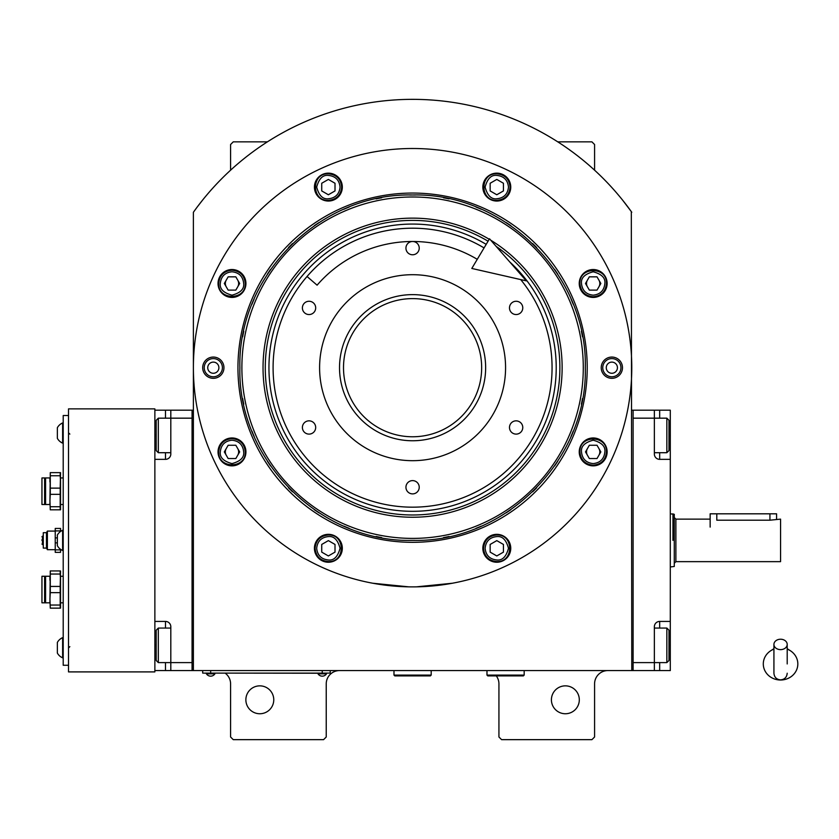 <?xml version="1.0" encoding="UTF-8"?>
<svg xmlns="http://www.w3.org/2000/svg" width="839" height="839" viewBox="0 0 839 839"><rect width="100%" height="100%" fill="white"/><g stroke="black" fill="none" stroke-linecap="round" stroke-linejoin="round"><path stroke-width="1.26" d="M631.777 212.267A269.204 269.204 0 0 0 193.39 212.267L193.39 670.571L631.777 670.571L631.327 211.638M496.279 675.888A13.288 13.288 0 0 1 498.932 683.858L498.932 736.999L501.586 739.652L591.925 739.652L594.578 736.999L594.578 683.858A13.288 13.288 0 0 1 607.866 670.571M485.645 670.571A13.288 13.288 0 0 1 486.977 670.644M225.272 673.235A13.288 13.288 0 0 1 230.589 683.858L230.589 736.999L233.242 739.652L323.581 739.652L326.235 736.999L326.235 683.858A13.288 13.288 0 0 1 339.522 670.571M230.589 170.191L230.589 144.518L233.242 141.854L267.389 141.854M557.778 141.854L591.925 141.854L594.578 144.518L594.578 170.191M630.991 211.176L622.601 200.133M587.426 448.582A6.639 6.639 0 0 0 587.426 455.22M598.931 455.22A6.639 6.639 0 0 0 598.931 448.582M587.426 280.153A6.639 6.639 0 0 0 587.426 286.802M598.931 286.802A6.639 6.639 0 0 0 598.931 280.153M226.236 280.153A6.639 6.639 0 0 0 226.236 286.802M237.741 286.802A6.639 6.639 0 0 0 237.741 280.153M226.236 448.582A6.639 6.639 0 0 0 226.236 455.22M237.741 455.22A6.639 6.639 0 0 0 237.741 448.582M202.566 200.133L197.763 206.31M196.42 208.103L194.679 210.474M194.176 211.176L193.39 212.267M579.309 699.799A13.948 13.948 0 0 0 565.36 685.851A13.948 13.948 0 0 0 551.412 699.799A13.948 13.948 0 0 0 565.36 713.748A13.948 13.948 0 0 0 579.309 699.799M273.766 699.799A13.948 13.948 0 0 0 259.817 685.851A13.948 13.948 0 0 0 245.869 699.799A13.948 13.948 0 0 0 259.817 713.748A13.948 13.948 0 0 0 273.766 699.799M327.567 673.098L322.249 673.098L330.22 673.098L330.22 670.571M205.345 673.098L322.249 673.235M322.249 670.571L322.249 673.098L210.662 673.098L210.662 670.571M202.692 670.571L202.692 673.098L210.662 673.235M318.002 673.235L318.002 673.832A5.044 5.044 0 0 0 326.497 673.832L318.002 673.832M326.497 673.235L326.497 673.832M214.91 673.235L214.91 673.832A5.044 5.044 0 0 1 206.415 673.832L214.91 673.832M206.415 673.235L206.415 673.832M587.216 367.692A174.627 174.627 0 0 1 412.589 542.319A174.627 174.627 0 0 1 237.951 367.692A174.627 174.627 0 0 1 412.589 193.064A174.627 174.627 0 0 1 587.216 367.692M585.286 367.692C587.657 459.971 504.868 542.77 412.589 540.389C320.299 542.77 237.51 459.971 239.891 367.692C237.51 275.412 320.299 192.613 412.589 194.994C504.868 192.613 587.657 275.412 585.286 367.692M416.385 586.849L452.441 583.231L444.471 584.552M380.707 584.552L372.736 583.231L408.782 586.849M193.39 367.692A219.189 219.189 0 0 0 412.589 586.881A219.189 219.189 0 0 0 631.777 367.692A219.189 219.189 0 0 0 412.589 148.503A219.189 219.189 0 0 0 193.39 367.692M622.475 367.692A10.624 10.624 0 0 1 611.851 378.316A10.624 10.624 0 0 1 601.227 367.692A10.624 10.624 0 0 1 611.851 357.068A10.624 10.624 0 0 1 622.475 367.692M223.95 367.692A10.624 10.624 0 0 1 213.316 378.316A10.624 10.624 0 0 1 202.692 367.692A10.624 10.624 0 0 1 213.316 357.068A10.624 10.624 0 0 1 223.95 367.692M607.132 283.477A13.948 13.948 0 0 0 593.183 269.529A13.948 13.948 0 0 0 579.235 283.477A13.948 13.948 0 0 0 593.183 297.426A13.948 13.948 0 0 0 607.132 283.477M510.752 187.097A13.948 13.948 0 0 0 496.793 173.149A13.948 13.948 0 0 0 482.844 187.097A13.948 13.948 0 0 0 496.793 201.045A13.948 13.948 0 0 0 510.752 187.097M342.322 187.097A13.948 13.948 0 0 0 328.374 173.149A13.948 13.948 0 0 0 314.426 187.097A13.948 13.948 0 0 0 328.374 201.045A13.948 13.948 0 0 0 342.322 187.097M245.932 283.477A13.948 13.948 0 0 0 231.983 269.529A13.948 13.948 0 0 0 218.035 283.477A13.948 13.948 0 0 0 231.983 297.426A13.948 13.948 0 0 0 245.932 283.477M245.932 451.906A13.948 13.948 0 0 0 231.983 437.958A13.948 13.948 0 0 0 218.035 451.906A13.948 13.948 0 0 0 231.983 465.855A13.948 13.948 0 0 0 245.932 451.906M342.322 548.286A13.948 13.948 0 0 0 328.374 534.338A13.948 13.948 0 0 0 314.426 548.286A13.948 13.948 0 0 0 328.374 562.235A13.948 13.948 0 0 0 342.322 548.286M510.752 548.286A13.948 13.948 0 0 0 496.793 534.338A13.948 13.948 0 0 0 482.844 548.286A13.948 13.948 0 0 0 496.793 562.235A13.948 13.948 0 0 0 510.752 548.286M607.132 451.906A13.948 13.948 0 0 0 593.183 437.958A13.948 13.948 0 0 0 579.235 451.906A13.948 13.948 0 0 0 593.183 465.855A13.948 13.948 0 0 0 607.132 451.906M412.589 538.397A170.705 170.705 0 0 0 583.283 367.692A170.705 170.705 0 0 0 412.589 196.987A170.705 170.705 0 0 0 241.884 367.692A170.705 170.705 0 0 0 412.589 538.397M410.449 540.379A172.698 172.698 0 0 0 414.718 540.379M443.485 537.6A172.698 172.698 0 0 0 449.054 536.488M476.038 528.308A172.698 172.698 0 0 0 481.292 526.137M506.158 512.839A172.698 172.698 0 0 0 510.878 509.682M532.671 491.801A172.698 172.698 0 0 0 536.687 487.784M554.579 465.981A172.698 172.698 0 0 0 557.736 461.261M571.023 436.395A172.698 172.698 0 0 0 573.205 431.141M581.385 404.167A172.698 172.698 0 0 0 582.497 398.588M582.497 336.785A172.698 172.698 0 0 0 581.385 331.216M573.205 304.232A172.698 172.698 0 0 0 571.023 298.988M557.736 274.122A172.698 172.698 0 0 0 554.579 269.392M536.687 247.599A172.698 172.698 0 0 0 532.671 243.583M510.878 225.691A172.698 172.698 0 0 0 506.158 222.545M481.292 209.247A172.698 172.698 0 0 0 476.038 207.076M449.054 198.885A172.698 172.698 0 0 0 443.485 197.784M415.42 195.015A172.698 172.698 0 0 0 409.747 195.015M381.682 197.784A172.698 172.698 0 0 0 376.113 198.885M349.129 207.076A172.698 172.698 0 0 0 343.885 209.247M319.019 222.545A172.698 172.698 0 0 0 314.289 225.691M292.496 243.583A172.698 172.698 0 0 0 288.48 247.599M270.588 269.392A172.698 172.698 0 0 0 267.431 274.122M254.144 298.988A172.698 172.698 0 0 0 251.973 304.232M243.782 331.216A172.698 172.698 0 0 0 242.67 336.785M242.67 398.588A172.698 172.698 0 0 0 243.782 404.167M251.973 431.141A172.698 172.698 0 0 0 254.144 436.395M267.431 461.261A172.698 172.698 0 0 0 270.588 465.981M288.48 487.784A172.698 172.698 0 0 0 292.496 491.801M314.289 509.682A172.698 172.698 0 0 0 319.019 512.839M343.885 526.137A172.698 172.698 0 0 0 349.129 528.308M376.113 536.488A172.698 172.698 0 0 0 381.682 537.6M489.231 239.272A149.552 149.552 0 0 0 263.037 367.692A149.552 149.552 0 0 0 412.589 517.244A149.552 149.552 0 0 0 490.731 240.185M496.195 246.425A147.297 147.297 0 0 1 412.589 514.989A147.297 147.297 0 0 1 339.858 239.597A147.297 147.297 0 0 1 488.067 241.213M509.682 261.852A143.626 143.626 0 0 1 412.589 511.318A143.626 143.626 0 0 1 341.672 242.786A143.626 143.626 0 0 1 486.19 244.359M412.589 294.625A73.066 73.066 0 0 1 485.645 367.692A73.066 73.066 0 0 1 412.589 440.758A73.066 73.066 0 0 1 339.522 367.692A73.066 73.066 0 0 1 412.589 294.625M520.715 279.586A139.484 139.484 0 0 1 412.589 507.176A139.484 139.484 0 0 1 273.094 367.692A139.484 139.484 0 0 1 484.072 247.914A139.484 139.484 0 0 0 307.043 276.492L317.09 285.176A126.207 126.207 0 0 1 477.265 259.324M412.589 460.684A92.993 92.993 0 0 1 319.596 367.692A92.993 92.993 0 0 1 412.589 274.699A92.993 92.993 0 0 1 505.571 367.692A92.993 92.993 0 0 1 412.589 460.684M516.121 420.832A6.639 6.639 0 0 0 509.483 427.471A6.639 6.639 0 0 0 516.121 434.109A6.639 6.639 0 0 0 522.77 427.471A6.639 6.639 0 0 0 516.121 420.832M516.121 301.264A6.639 6.639 0 0 0 509.483 307.913A6.639 6.639 0 0 0 516.121 314.552A6.639 6.639 0 0 0 522.77 307.913A6.639 6.639 0 0 0 516.121 301.264M412.589 241.485A6.639 6.639 0 0 0 405.94 248.134A6.639 6.639 0 0 0 412.589 254.773A6.639 6.639 0 0 0 419.227 248.134A6.639 6.639 0 0 0 412.589 241.485M309.046 301.264A6.639 6.639 0 0 0 302.397 307.913A6.639 6.639 0 0 0 309.046 314.552A6.639 6.639 0 0 0 315.684 307.913A6.639 6.639 0 0 0 309.046 301.264M309.046 420.832A6.639 6.639 0 0 0 302.397 427.471A6.639 6.639 0 0 0 309.046 434.109A6.639 6.639 0 0 0 315.684 427.471A6.639 6.639 0 0 0 309.046 420.832M412.589 480.611A6.639 6.639 0 0 0 405.94 487.249A6.639 6.639 0 0 0 412.589 493.888A6.639 6.639 0 0 0 419.227 487.249A6.639 6.639 0 0 0 412.589 480.611M593.183 463.589C600.231 462.855 604.132 458.954 604.867 451.906C605.538 446.379 601.636 442.478 593.183 440.213C584.72 442.478 580.829 446.379 581.49 451.906C582.235 458.954 586.136 462.855 593.183 463.589M593.183 465.184C601.248 464.397 605.674 459.971 606.461 451.906C607.289 434.77 579.078 434.77 579.896 451.906C580.682 459.971 585.108 464.397 593.183 465.184M589.345 445.257L585.507 451.906L589.345 458.545L597.011 458.545L600.85 451.906L597.011 445.257L589.345 445.257M593.183 295.171C600.231 294.426 604.132 290.525 604.867 283.477C605.538 277.95 601.636 274.049 593.183 271.784C584.72 274.049 580.829 277.95 581.49 283.477C582.235 290.525 586.136 294.426 593.183 295.171M593.183 296.765C601.248 295.978 605.674 291.542 606.461 283.477C607.289 266.341 579.078 266.341 579.896 283.477C580.682 291.542 585.108 295.978 593.183 296.765M589.345 276.839L585.507 283.477L589.345 290.116L597.011 290.116L600.85 283.477L597.011 276.839L589.345 276.839M340.057 187.097C339.323 180.049 335.422 176.148 328.374 175.403C322.847 174.743 318.946 178.634 316.681 187.097C318.946 195.55 322.847 199.451 328.374 198.78C335.422 198.046 339.323 194.145 340.057 187.097M341.651 187.097C340.865 179.022 336.439 174.596 328.374 173.809C311.238 172.991 311.238 201.203 328.374 200.374C336.439 199.588 340.865 195.162 341.651 187.097M321.725 190.925L328.374 194.763L335.013 190.925L335.013 183.259L328.374 179.42L321.725 183.259L321.725 190.925M231.983 440.213C224.936 440.957 221.045 444.859 220.3 451.906C219.629 457.433 223.531 461.324 231.983 463.589C240.447 461.324 244.348 457.433 243.677 451.906C242.932 444.859 239.042 440.957 231.983 440.213M231.983 438.619C223.919 439.405 219.493 443.831 218.706 451.906C217.888 469.043 246.089 469.043 245.271 451.906C244.485 443.831 240.059 439.405 231.983 438.619M235.822 458.545L239.66 451.906L235.822 445.257L228.156 445.257L224.317 451.906L228.156 458.545L235.822 458.545M485.11 548.286C485.854 555.334 489.745 559.235 496.793 559.98C502.32 560.641 506.221 556.75 508.486 548.286C506.221 539.834 502.32 535.932 496.793 536.593C489.745 537.338 485.854 541.239 485.11 548.286M483.516 548.286C484.302 556.351 488.728 560.788 496.793 561.574C513.94 562.392 513.94 534.181 496.793 534.999C488.728 535.785 484.302 540.222 483.516 548.286M503.442 544.448L496.793 540.62L490.154 544.448L490.154 552.125L496.793 555.953L503.442 552.125L503.442 544.448M508.486 187.097C507.742 180.049 503.851 176.148 496.793 175.403C491.276 174.743 487.375 178.634 485.11 187.097C487.375 195.55 491.276 199.451 496.793 198.78C503.851 198.046 507.742 194.145 508.486 187.097M510.081 187.097C509.294 179.022 504.868 174.596 496.793 173.809C479.656 172.991 479.656 201.203 496.793 200.374C504.868 199.588 509.294 195.162 510.081 187.097M490.154 190.925L496.793 194.763L503.442 190.925L503.442 183.259L496.793 179.42L490.154 183.259L490.154 190.925M231.983 271.784C224.936 272.528 221.045 276.43 220.3 283.477C219.629 289.004 223.531 292.905 231.983 295.171C240.447 292.905 244.348 289.004 243.677 283.477C242.932 276.43 239.042 272.528 231.983 271.784M231.983 270.189C223.919 270.976 219.493 275.412 218.706 283.477C217.888 300.614 246.089 300.614 245.271 283.477C244.485 275.412 240.059 270.976 231.983 270.189M235.822 290.116L239.66 283.477L235.822 276.839L228.156 276.839L224.317 283.477L228.156 290.116L235.822 290.116M316.681 548.286C317.425 555.334 321.316 559.235 328.374 559.98C333.901 560.641 337.792 556.75 340.057 548.286C337.792 539.834 333.901 535.932 328.374 536.593C321.316 537.338 317.425 541.239 316.681 548.286M315.086 548.286C315.873 556.351 320.299 560.788 328.374 561.574C345.511 562.392 345.511 534.181 328.374 534.999C320.299 535.785 315.873 540.222 315.086 548.286M335.013 544.448L328.374 540.62L321.725 544.448L321.725 552.125L328.374 555.953L335.013 552.125L335.013 544.448M620.944 367.692A9.093 9.093 0 0 1 611.851 376.784A9.093 9.093 0 0 1 602.759 367.692A9.093 9.093 0 0 1 611.851 358.599A9.093 9.093 0 0 1 620.944 367.692M606.272 367.692A5.579 5.579 0 0 0 611.851 373.271A5.579 5.579 0 0 0 617.431 367.692A5.579 5.579 0 0 0 611.851 362.112A5.579 5.579 0 0 0 606.272 367.692M204.223 367.692A9.093 9.093 0 0 1 213.316 358.599A9.093 9.093 0 0 1 222.408 367.692A9.093 9.093 0 0 1 213.316 376.784A9.093 9.093 0 0 1 204.223 367.692M218.895 367.692A5.579 5.579 0 0 0 213.316 362.112A5.579 5.579 0 0 0 207.736 367.692A5.579 5.579 0 0 0 213.316 373.271A5.579 5.579 0 0 0 218.895 367.692M481.659 367.692A69.081 69.081 0 0 1 412.589 436.773A69.081 69.081 0 0 1 343.508 367.692A69.081 69.081 0 0 1 412.589 298.611A69.081 69.081 0 0 1 481.659 367.692M654.357 628.065L666.848 628.065L666.848 662.6L654.357 662.6L654.357 626.733A5.317 5.317 0 0 1 659.674 621.426L670.298 621.426L670.298 410.198L633.109 410.198L633.109 670.571L654.357 670.571L654.357 662.6L633.109 662.6L633.109 418.168L666.848 418.168L666.848 452.714L654.357 452.714M670.298 621.426L670.298 670.571L654.357 670.571M670.298 459.353L659.674 459.353A5.317 5.317 0 0 1 654.357 454.035L654.357 410.198M633.109 410.198L631.777 410.198M633.109 670.571L631.777 670.571M668.977 421.975L668.977 420.297L666.848 418.168M668.977 420.297L668.977 450.585L666.848 452.714M668.977 450.585L668.977 448.907M666.848 628.065L668.977 630.194L668.977 660.482L666.848 662.6M170.81 452.714L158.319 452.714L158.319 418.168L170.81 418.168L170.81 454.035A5.317 5.317 0 0 1 165.493 459.353L154.869 459.353L154.869 621.426L165.493 621.426A5.317 5.317 0 0 1 170.81 626.733L170.81 670.571L192.068 670.571L192.068 410.198L170.81 410.198L170.81 418.168L192.068 418.168L192.068 662.6L158.319 662.6L158.319 628.065L170.81 628.065M158.319 452.714L156.201 450.585L156.201 435.441L154.869 435.441L154.869 410.198L170.81 410.198M170.81 670.571L165.493 670.571L165.493 662.6M156.201 645.338L154.869 645.338L154.869 670.571L165.493 670.571M170.789 454.434A5.317 5.317 0 0 1 165.493 459.353L165.493 452.714M192.068 670.571L193.39 670.571M192.068 410.198L193.39 410.198M156.201 435.441L156.201 420.297L158.319 418.168M156.201 658.804L156.201 660.482L158.319 662.6M156.201 660.482L156.201 630.194L158.319 628.065M156.201 630.194L156.201 631.872M672.962 540.389L672.962 513.814L672.962 540.389M670.298 513.814L674.283 514.307L674.283 566.472L670.298 566.954M710.151 527.102L710.151 513.814L716.8 513.814L716.8 520.201C708.242 519.037 708.242 519.037 716.8 520.201L769.94 520.201L780.564 519.131L780.564 561.648L675.877 561.648L674.283 563.242L674.283 517.537L675.877 519.131L675.877 561.648M716.8 513.814L776.578 513.814L776.578 519.131M486.977 670.571L486.977 675.091L487.774 675.888L523.379 675.888L524.176 675.091L486.977 675.091M524.176 670.571L524.176 675.091M393.984 670.571L393.984 675.091L394.781 675.888L430.386 675.888L431.183 675.091L393.984 675.091M431.183 670.571L431.183 675.091M780.564 649.627A6.639 5.202 0 0 0 787.202 644.425A6.639 5.202 0 0 0 780.564 639.224A6.639 5.202 0 0 0 773.925 644.425A6.639 5.202 0 0 0 780.564 649.627M787.202 663.943L787.202 644.425M773.925 649.124A17.273 16.067 180 0 0 770.747 650.728A17.273 16.067 180 0 0 764.077 668.725A17.273 16.067 180 0 0 780.564 680.01A17.273 16.067 180 0 0 797.05 668.725A17.273 16.067 180 0 0 790.369 650.728A17.273 16.067 180 0 0 787.202 649.124M526.294 280.855L471.812 268.449L489.515 238.79L526.294 280.855M154.869 671.903L154.869 408.876L68.515 408.876L68.515 671.903L154.869 671.903M68.515 415.515L63.208 415.515L63.208 665.264L68.515 665.264M60.544 549.304L60.544 552.345L55.238 552.345L55.238 528.434L60.544 528.434L60.544 531.475M55.238 530.909L60.544 530.909M57.356 537.904L55.238 537.904M55.238 542.864L57.356 542.864M60.544 549.87L55.238 549.87M46.47 548.098L43.282 548.098L43.282 532.681L46.47 532.681L46.47 548.098L47.383 549.692L47.383 531.087L55.238 531.087M41.95 540.389L41.95 539.771M63.208 477.947L60.544 477.947L60.544 509.829L50.277 509.829L49.921 500.537L50.277 494.339L60.188 494.339L60.188 506.735L50.277 506.735M60.544 500.537L60.544 504.522L63.208 504.522M50.277 475.744L50.277 472.64L60.544 472.64L60.188 488.13L50.277 488.13L50.277 475.744L60.188 475.744L60.544 481.932M50.277 472.64L49.921 504.522L45.579 504.522L45.579 477.947L41.95 477.947L41.95 504.522L45.579 504.522M60.188 472.64L60.188 475.744M60.188 488.13L60.188 494.339M50.277 494.339L50.277 488.13M50.277 509.829L49.921 500.537M45.579 477.947L49.921 477.947L49.921 481.932M60.188 506.735L60.188 509.829M44.603 504.522L44.603 477.947M63.208 576.257L60.544 576.257L60.544 608.139L50.277 608.139L49.921 598.836L50.277 592.649L60.188 592.649L60.188 605.034L50.277 605.034M60.544 598.836L60.544 602.822L63.208 602.822M50.277 574.044L50.277 570.94L60.544 570.94L60.188 586.44L50.277 586.44L50.277 574.044L60.188 574.044L60.544 580.242M50.277 570.94L49.921 602.822L45.579 602.822L45.579 576.257L41.95 576.257L41.95 602.822L45.579 602.822M60.188 570.94L60.188 574.044M60.188 586.44L60.188 592.649M50.277 592.649L50.277 586.44M50.277 608.139L49.921 598.836M45.579 576.257L49.921 576.257L49.921 580.242M60.188 605.034L60.188 608.139M44.603 602.822L44.603 576.257M63.208 550.489L62.621 550.489A11.001 11.001 0 0 1 57.356 545.707L57.356 535.072A11.001 11.001 0 0 1 62.621 530.29L62.621 550.489M63.208 530.29L62.621 530.29M63.208 657.839L62.621 657.839A11.001 11.001 0 0 1 57.356 653.057L57.356 642.433A11.001 11.001 0 0 1 62.621 637.65L62.621 657.839M63.208 637.65L62.621 637.65M63.208 443.128L62.621 443.128A11.001 11.001 0 0 1 57.356 438.346L57.356 427.722A11.001 11.001 0 0 1 62.621 422.94L62.621 443.128M63.208 422.94L62.621 422.94M659.674 410.198L659.674 418.168M670.298 435.441L668.977 435.441M670.298 645.338L668.977 645.338M659.674 662.6L659.674 670.571M659.674 452.714L659.674 459.353M659.674 621.426L659.674 628.065M165.493 418.168L165.493 410.198M165.493 628.065L165.493 621.426M769.94 520.201L769.94 513.814M43.282 544.574L42.485 544.574L42.485 536.205L43.282 536.205M710.151 519.131L675.877 519.131M773.925 644.425L773.925 673.235C774.313 677.262 776.526 679.485 780.564 679.873C784.601 679.485 786.814 677.262 787.202 673.235M773.925 648.694L770.747 650.728M773.925 663.943L773.925 673.235M787.202 648.694L790.369 650.728M69.847 646.659L68.515 647.991M69.847 434.109L68.515 432.788M60.544 531.087L61.111 531.087M60.544 549.692L61.111 549.692M46.47 532.681L47.383 531.087M42.485 536.205L41.95 536.74M42.485 544.574L41.95 544.039M47.383 549.692L55.238 549.692"/></g></svg>
